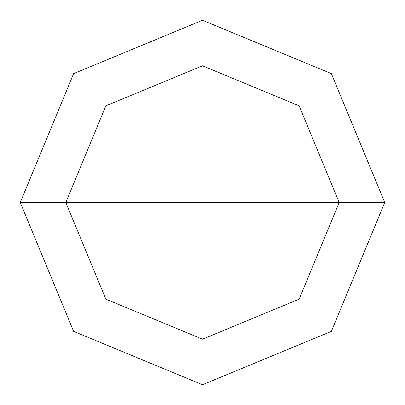 <?xml version="1.0" encoding="UTF-8"?>
<svg xmlns="http://www.w3.org/2000/svg" width="405" height="405" viewBox="0 0 405 405"><rect width="100%" height="100%" fill="white"/><g stroke="black" fill="none" stroke-linecap="round" stroke-linejoin="round"><path stroke-width="0.61" d="M65.812 202.5L105.847 105.847L202.5 65.812L299.153 105.847L339.188 202.5L65.812 202.5L105.847 299.153L202.5 339.188L299.153 299.153L339.188 202.5L384.75 202.5L331.371 331.371L202.5 384.75L73.629 331.371L20.25 202.5L73.629 331.371L202.5 384.75L331.371 331.371L384.75 202.5L331.371 73.629L202.5 20.25L73.629 73.629L20.25 202.5L339.188 202.5L299.153 299.153L202.5 339.188L105.847 299.153L65.812 202.5L20.25 202.5L73.629 73.629L202.5 20.25L331.371 73.629L384.75 202.5L339.188 202.5L299.153 105.847L202.5 65.812L105.847 105.847L65.812 202.5"/></g></svg>
